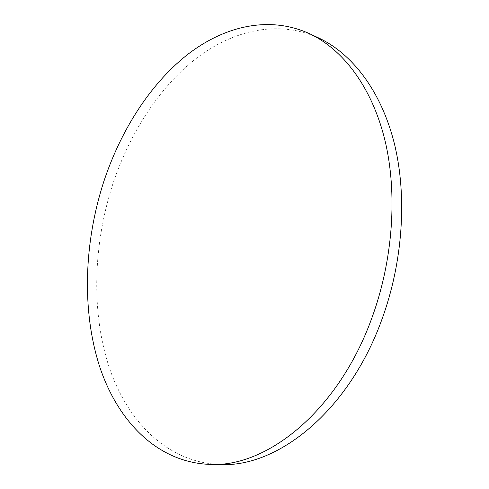 <?xml version="1.0" encoding="UTF-8"?>
<svg xmlns="http://www.w3.org/2000/svg" width="489" height="489" viewBox="0 0 489 489"><rect width="100%" height="100%" fill="white"/><g stroke="black" fill="none" stroke-linecap="round" stroke-linejoin="round"><path stroke-width="0.37" stroke-dasharray="2.44 1.83" d="M221.15 464.55C167.324 463.126 127.128 421.267 108.943 366.554C91.021 311.224 93.301 244.579 112.641 184.616C129.267 134.322 158.014 88.796 195.007 59.383C231.988 30.507 277.459 19.267 318.608 37.928"/><path stroke-width="0.73" d="M309.323 33.594L318.608 37.928C352.025 53.57 380.986 90.526 394.268 143.21C407.355 195.912 403.034 262.434 381.536 320.454C348.345 411.604 277.709 467.129 221.15 464.55L210.9 464.428C157.189 462.985 117.281 420.754 99.34 365.631C81.669 309.873 84.145 242.752 103.558 182.299C120.251 131.59 148.986 85.63 185.936 55.819C222.862 26.559 268.253 14.976 309.323 33.594C342.679 49.206 371.573 86.364 384.757 139.536C397.74 192.721 393.272 259.983 371.609 318.675C338.156 410.901 267.336 467.032 210.9 464.428"/></g></svg>
